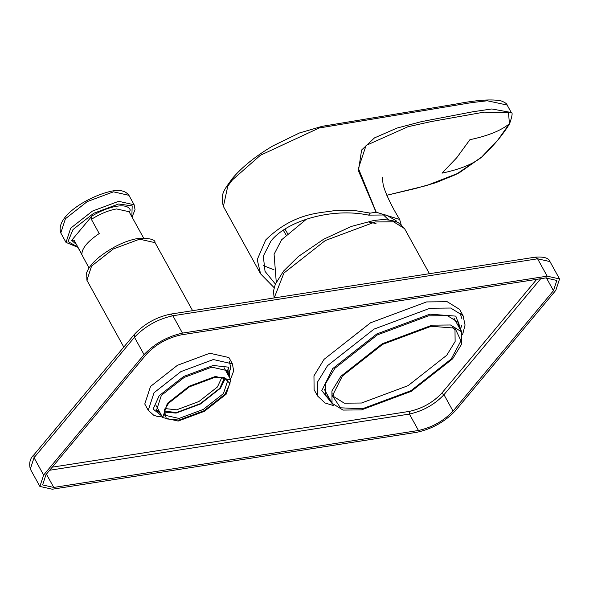 <?xml version="1.0" encoding="UTF-8"?>
<svg xmlns="http://www.w3.org/2000/svg" width="589" height="589" viewBox="0 0 589 589"><rect width="100%" height="100%" fill="white"/><g stroke="black" fill="none" stroke-linecap="round" stroke-linejoin="round"><path stroke-width="0.88" d="M143.539 237.904L129.079 211.716L116.548 208.94C108.509 210.369 100.115 213.836 91.383 219.344L99.224 233.546C87.643 241.387 81.856 248.322 81.871 254.345L74.03 240.143L71.652 240.378L92.024 215.949C100.667 210.833 108.855 207.6 116.6 206.253C124.264 205.134 128.814 206.378 130.257 209.978L129.396 212.283M91.383 219.344L92.024 215.949M306.471 219.145L281.557 239.826L274.084 254.257L276.263 282.102M376.003 223.503L368.869 222.112M274.128 287.668L260.588 273.819L223.393 206.444L227.788 186.109L232.471 179.844L260.397 155.268L319.216 127.982L471.443 102.648L487.287 100.771L507.144 105.048M260.588 273.819L257.209 259.683L265.676 239.988C293.933 212.217 321.034 213.115 333.138 210.84C345.979 210.207 354.423 210.31 358.458 211.149L370.267 213.115L376.062 212.224L358.443 170.788L361.602 150.026L374.464 137.907L397.023 128.071L421.555 121.606L473.195 111.704L491.83 108.958L511.267 112.514L507.107 104.982C506.974 103.819 505.097 102.493 501.467 101.013C492.389 98.878 476.891 99.953 454.98 104.224L322.227 126.311L299.403 132.996L272.825 145.939C255.722 156.041 242.263 166.849 232.449 178.371L232.449 178.371C224.085 190.151 219.984 193.81 223.393 206.444M370.267 213.115L368.596 215.125C331.379 207.254 286.291 221.147 270.896 241.159L263.305 256.127L265.043 271.382L275.387 284.038M263.202 265.529L274.018 269.828M481.581 157.153L455.893 174.528L435.588 182.781L415.436 188.509L386.782 195.261L426.65 185.528L459.074 172.908L481.53 157.197C473.225 164.022 460.046 169.337 442.008 173.144L456.703 157.786L469.904 139.696C487.935 135.89 501.114 130.567 509.433 123.734L508.491 112.514L484.011 112.138L431.192 121.562L407.927 126.745L366.086 145.431L358.399 168.432L376.216 212.202L399.629 219.425L401.131 224.549M497.867 139.968C502.086 135.352 510.508 122.917 509.433 123.734L497.926 139.902L481.53 157.197C481.147 158.058 494.23 144.739 497.867 139.968L497.985 139.829M368.596 215.125L386.141 214.963L396.176 220.757L396.898 222.038M178.18 421.069L162.711 417.579L167.364 403.362L189.135 386.244L215.375 376.467L230.851 379.957L226.191 394.174L204.427 411.291L178.18 421.069M214.543 377.468L189.474 386.811L168.69 403.156L164.302 410.194L166.356 418.882L179.019 420.067L204.081 410.724L224.865 394.38L230.012 383.491L223.754 377.372L214.543 377.468M221.994 377.122L217.422 386.973L198.92 401.521L176.612 409.834L165.023 408.567M224.6 377.763L219.763 388.32L200.179 403.723L176.553 412.528L164.184 411.115M164.073 412.086L176.089 413.088L200.37 404.039L220.5 388.21L225.477 378.19M223.047 377.247L227.774 380.42L223.459 393.57L203.33 409.407L179.056 418.448L164.743 415.216L164.574 409.532M361.44 409.9L343.048 410.084L332.049 403.266L331.916 390.956L340.898 376.261L382.254 343.74L432.12 325.157L450.519 324.981L461.518 331.798L461.651 344.109L452.661 358.804L411.306 391.324L361.44 409.9M431.192 326.277L382.636 344.366L342.371 376.032L332.432 395.779L340.479 407.802L362.375 408.788L410.923 390.698L451.196 359.032L460.959 340.803L454.973 328.132L431.192 326.277M452.426 327.013L454.995 330.046L455.12 341.546L446.727 355.277L408.089 385.655L361.506 403.016L344.322 403.178L334.044 396.817L332.844 393.032M43.623 475.058L144.055 354.637C154.524 343.637 167.328 336.466 182.465 333.116L547.174 276.16L559.55 278.95L555.825 290.325L455.385 410.747C444.916 421.739 432.112 428.91 416.983 432.26L52.266 489.223L39.89 486.433L43.623 475.058L34.037 457.697L30.311 469.072C28.817 463.079 30.046 458.308 33.993 454.745L134.425 334.324L134.469 337.276L144.055 354.637M146.411 354.269L45.971 474.69L42.622 484.924L53.761 487.442L418.47 430.478C432.09 427.467 443.613 421.01 453.037 411.115L553.469 290.694L556.826 280.452L545.686 277.942L180.978 334.905C167.35 337.917 155.827 344.374 146.411 354.269M148.259 410.319L144.769 404.002L150.526 386.45L177.407 365.313L209.817 353.238L228.922 357.552L232.412 363.862L213.306 359.548L180.889 371.63L154.009 392.76L148.259 410.319L153.67 415.193L156.836 416.29L162.38 416.975M317.596 396.007L314.106 389.697L313.959 375.863L324.053 359.349L370.525 322.809L426.561 301.929L447.228 301.73L459.589 309.387L463.072 315.697L450.718 308.04L430.044 308.238L374.008 329.118L327.543 365.659L317.442 382.173L317.596 396.007L325.047 402.972L333.882 405.696M159.398 411.586L156.041 409.318M227.413 369.914L227.545 373.971M160.444 413.478L156.475 410.312L161.364 395.388L184.224 377.416L211.775 367.146L228.024 370.812L228.591 375.863M329.582 398.797L325.342 395.028M458.117 321.727L459.045 327.329M330.628 400.689L325.813 395.999L325.673 383.365L334.898 368.28L377.343 334.913L428.52 315.837L447.397 315.66L458.691 322.647L460.09 329.222M74.03 240.143L89.027 267.995M131.84 216.708L132.186 205.892L118.625 203.993L93.688 213.284L73.014 229.548L68.029 241.549L77.328 246.806M75.731 243.912L71.652 240.378M132.046 217.083L135.036 209.618L134.152 204.795L118.683 201.305L92.436 211.083L70.673 228.193L66.012 242.41L77.534 247.174M60.785 232.942C54.887 215.773 90.434 195.349 112.227 191.027C120.163 189.562 125.729 190.998 128.925 195.327L113.456 191.837L87.209 201.615L65.445 218.725L60.785 232.942L66.012 242.41M233.001 178.055L232.471 179.844M284.98 229.114L287.55 233.494M509.713 123.373L509.713 123.373C512.253 116.018 512.776 112.396 511.267 112.514M155.062 242.668L139.593 239.178L113.346 248.956L91.575 266.073L86.922 280.283L86.635 272.803C88.483 267.656 92.812 262.311 99.622 256.76C112.698 246.747 125.612 240.621 138.356 238.368C149.79 238.059 155.356 239.495 155.062 242.668L192.603 310.683M429.44 273.694L404.54 228.591L393.54 221.781L375.149 221.957L325.283 240.533L283.927 273.053L274.187 297.938M182.465 333.116L172.879 315.756C157.742 319.113 144.946 326.284 134.469 337.276L34.037 457.697L33.993 454.745M535.129 257.179C543.927 256.546 548.874 258.011 549.964 261.59L537.588 258.799L172.879 315.756L170.42 314.143L535.129 257.179L537.588 258.799L547.174 276.16M52.252 467.165L409.465 411.372C422.144 408.567 432.863 402.559 441.632 393.356L536.719 279.341M229.968 378.366L228.547 367.168L213.174 365.474L183.65 376.474L159.163 395.727L153.133 409.09L161.828 415.981M461.931 332.638L455.798 316.124L429.911 314.165L376.769 333.97L332.689 368.626L321.8 390.625L332.535 404.069M409.465 411.372L409.407 414.067L49.675 470.25M418.47 430.478L409.407 414.067C423.027 411.048 434.549 404.599 443.973 394.704L453.037 411.115M441.632 393.356L443.973 394.704L540.709 278.715M46.421 474.152L53.761 487.442M546.378 277.839L553.469 290.694M228.79 374.103L230.682 367.978L229.474 361.366M460.392 329.759L461.673 325.216M461.953 318.899L460.142 313.201M128.925 195.327L134.152 204.795M383.034 214.492L388.711 220.028M382.953 176.98L382.96 176.958C382.371 177.429 382.482 180.249 383.284 185.41C386.082 194.782 391.53 206.121 399.629 219.425M286.063 234.937L283.287 230.225M230.851 379.957L224.056 367.646M162.711 417.579L155.908 405.261M123.793 347.076L86.922 280.283M461.518 331.798L453.876 317.957M274.135 297.946L273.465 291.128L275.299 284.259L283.552 271.095L298.424 256.458L323.759 239.171L351.456 226.397L373.176 220.661C383.52 218.924 391.965 219.638 398.517 222.819L404.54 228.591M332.049 403.266L324.406 389.432M134.425 334.324C144.276 323.876 156.276 317.154 170.42 314.143M230.52 379.36L233.664 370.967L232.412 363.862M462.593 334.648L465.052 325.01L463.072 315.697M30.311 469.072L39.89 486.433M549.964 261.59L559.55 278.95"/></g></svg>
